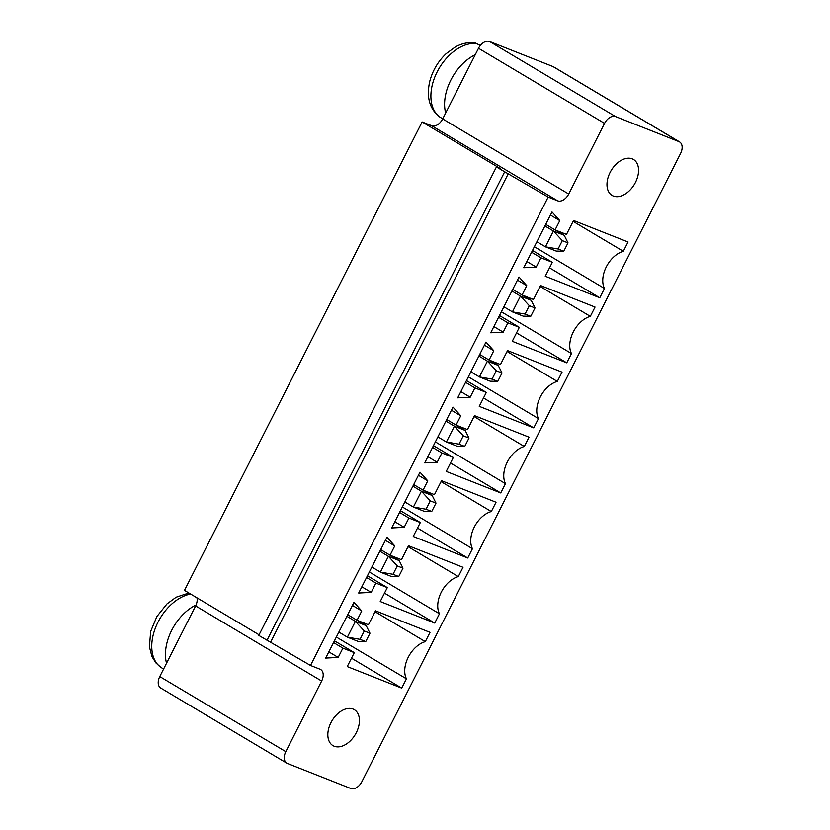 <?xml version="1.0" encoding="UTF-8"?>
<svg xmlns="http://www.w3.org/2000/svg" width="830" height="830" viewBox="0 0 830 830"><rect width="100%" height="100%" fill="white"/><g stroke="black" fill="none" stroke-linecap="round" stroke-linejoin="round"><path stroke-width="1.25" d="M361.849 781.715L680.59 153.436A10.458 6.764 120.8 0 0 679.604 141.951A10.458 6.764 120.8 0 0 678.971 141.64L615.601 116.605A10.458 6.764 120.8 0 0 604.551 123.39L568.716 194.023A10.458 6.764 -59.2 0 1 557.667 200.819L548.163 197.063L310.524 665.484L320.027 669.229A10.458 6.764 -59.2 0 1 320.66 669.551A10.458 6.764 -59.2 0 1 321.646 681.036L285.811 751.669A10.458 6.764 120.8 0 0 286.796 763.154A10.458 6.764 120.8 0 0 287.429 763.465L350.8 788.5A10.458 6.764 -59.2 0 0 361.849 781.715M196.928 597.797A10.458 6.764 -59.2 0 1 195.61 605.931L159.775 676.564A10.458 6.764 120.8 0 0 160.761 688.049L286.796 763.154M679.604 141.951L553.568 66.846A10.458 6.764 120.8 0 0 552.936 66.535L489.565 41.5A10.458 6.764 120.8 0 0 478.516 48.285L442.681 118.929A10.458 6.764 -59.2 0 1 431.631 125.714L422.128 121.958L184.478 590.379L259.064 634.815M338.183 657.443L325.682 658.086L353.974 602.321L361.756 610.973L357.035 620.259L368.447 624.772L375.513 610.828L430.013 632.356L425.302 641.652A23.697 15.324 120.8 0 0 408.267 657.236A23.697 15.324 120.8 0 0 406.441 678.826L401.72 688.122L347.231 666.594L354.296 652.65L342.894 648.147L338.183 657.443L328.836 651.872M371.186 592.381L358.685 593.025L386.977 537.259L394.758 545.912L390.048 555.208L401.45 559.711L408.526 545.767L463.016 567.305L458.305 576.601A23.697 15.324 120.8 0 0 441.27 592.184A23.697 15.324 120.8 0 0 439.444 613.775L434.733 623.071L380.233 601.532L387.309 587.599L375.897 583.085L371.186 592.381L361.839 586.81M507.545 350.592L562.035 372.131L557.324 381.427A23.697 15.324 120.8 0 0 540.288 397.01A23.697 15.324 120.8 0 0 538.463 418.6L533.742 427.896L479.252 406.358L486.328 392.424L474.916 387.911L470.205 397.207L457.704 397.85L485.996 342.085L493.777 350.737L489.067 360.033L500.469 364.536L507.545 350.592M441.529 480.715L496.029 502.243L491.308 511.539A23.697 15.324 120.8 0 0 474.272 527.123A23.697 15.324 120.8 0 0 472.446 548.713L467.736 558.009L413.236 536.481L420.312 522.537L408.91 518.034L404.189 527.32L391.698 527.963L419.98 472.197L427.761 480.85L423.051 490.146L434.453 494.659L441.529 480.715M524.311 446.478A23.697 15.324 120.8 0 0 507.286 462.061A23.697 15.324 120.8 0 0 505.46 483.651L500.739 492.947L446.25 471.419L453.315 457.475L441.913 452.973L437.192 462.269L424.701 462.912L452.993 407.146L460.775 415.799L456.054 425.085L467.466 429.598L474.532 415.654L529.032 437.182L524.311 446.478L474.086 416.546M573.551 220.479L628.051 242.007L623.33 251.303A23.697 15.324 120.8 0 0 606.294 266.887A23.697 15.324 120.8 0 0 604.468 288.477L599.758 297.773L545.258 276.245L552.334 262.301L540.932 257.798L536.211 267.094L523.72 267.737L552.012 211.972L559.793 220.624L555.073 229.92L566.485 234.423L573.551 220.479M490.717 332.788L518.999 277.023L526.78 285.676L522.07 294.972L533.472 299.485L540.548 285.541L595.037 307.069L590.327 316.365A23.697 15.324 120.8 0 0 573.291 331.948A23.697 15.324 120.8 0 0 571.465 353.538L566.755 362.835L512.255 341.306L519.331 327.362L507.919 322.86L503.208 332.145L490.717 332.788M422.128 121.958L500.21 168.49L496.413 166.986L258.773 635.407L310.524 665.484M496.413 166.986L548.163 197.063M270.788 641.808L508.437 173.387M353.061 709.069A20.906 13.529 120.8 0 0 331.471 721.675A20.906 13.529 120.8 0 0 332.934 745.62A20.906 13.529 120.8 0 0 355.25 734.571A20.906 13.529 120.8 0 0 354.337 709.692A20.906 13.529 120.8 0 0 353.061 709.069M333.546 642.576L342.894 648.147M334.438 640.822L354.296 652.65M352.408 605.402L361.756 610.973M347.697 614.698L357.035 620.259M351.484 658.19L401.72 688.122M336.347 637.067L406.441 678.826M375.067 611.72L425.302 641.652M366.549 577.514L375.897 583.085M367.441 575.761L387.309 587.599M385.411 540.34L394.758 545.912M380.7 549.636L390.048 555.208M384.498 593.139L434.733 623.071M369.35 572.005L439.444 613.775M408.07 546.669L458.305 576.601M507.089 351.495L557.324 381.427M479.719 354.462L489.067 360.033M468.369 376.83L538.463 418.6M484.43 345.166L493.777 350.737M483.517 397.964L533.742 427.896M466.46 380.586L486.328 392.424M460.858 391.636L470.205 397.207M465.568 382.35L474.916 387.911M441.072 481.608L491.308 511.539M413.703 484.575L423.051 490.146M402.353 506.954L472.446 548.713M418.424 475.289L427.761 480.85M417.5 528.077L467.736 558.009M400.454 510.699L420.312 522.537M394.841 521.759L404.189 527.32M399.562 512.463L408.91 518.034M435.366 441.892L505.46 483.651M450.503 463.016L500.739 492.947M433.457 445.648L453.315 457.475M446.706 419.524L456.054 425.085M432.565 447.401L441.913 452.973M451.427 410.228L460.775 415.799M427.855 456.697L437.192 462.269M632.201 158.862A20.906 13.529 120.8 0 0 610.61 171.478A20.906 13.529 120.8 0 0 612.063 195.413A20.906 13.529 120.8 0 0 634.39 184.374A20.906 13.529 120.8 0 0 633.477 159.485A20.906 13.529 120.8 0 0 632.201 158.862M573.105 221.371L623.33 251.303M545.725 224.349L555.073 229.92M534.375 246.718L604.468 288.477M550.446 215.053L559.793 220.624M549.522 267.841L599.758 297.773M532.476 250.473L552.334 262.301M526.863 261.523L536.211 267.094M531.584 252.227L540.932 257.798M493.86 326.584L503.208 332.145M517.443 280.115L526.78 285.676M498.581 317.288L507.919 322.86M512.722 289.4L522.07 294.972M499.473 315.525L519.331 327.362M516.519 332.903L566.755 362.835M501.372 311.779L571.465 353.538M540.091 286.433L590.327 316.365M266.99 640.303L504.63 171.883M475.248 54.739A41.822 27.048 120.8 0 0 445.669 113.046M196.056 604.966A41.822 27.048 120.8 0 0 166.529 663.253M477.333 43.679A41.822 27.048 120.8 0 0 437.14 71.93A41.822 27.048 120.8 0 0 440.035 117.196L439.672 116.957C429.473 108.896 426.184 96.975 429.805 81.195C432.648 70.519 438.074 61.368 446.073 53.742L455.286 46.999C461.968 43.347 468.597 41.977 475.165 42.901L480.342 45.474M440.035 117.196L442.743 118.804M190.63 594.041A41.822 27.048 120.8 0 0 155.801 626.972A41.822 27.048 120.8 0 0 160.896 667.403L163.603 669.011M338.868 632.087L347.386 637.17L358.166 641.424L365.74 641.6L369.983 633.238L366.175 625.623L357.46 620.425M346.888 616.296L355.406 621.369L366.175 625.623M365.74 641.6L360.033 639.349L347.386 637.17L355.406 621.369L364.277 630.987L369.983 633.238M371.871 567.035L380.399 572.109L391.169 576.373L398.742 576.549L402.986 568.187L399.189 560.572L390.463 555.374M379.891 551.234L388.409 556.308L399.189 560.572M398.742 576.549L393.036 574.298L380.399 572.109L388.409 556.308L397.28 565.925L402.986 568.187M470.89 371.861L479.418 376.934L490.188 381.198L497.761 381.375L502.005 373.012L498.208 365.397L489.482 360.199M478.91 356.06L487.428 361.133L498.208 365.397M497.761 381.375L492.055 379.123L479.418 376.934L487.428 361.133L496.299 370.751L502.005 373.012M412.894 486.173L421.422 491.256L432.191 495.51L423.466 490.312M404.884 501.974L413.402 507.057L421.422 491.256L430.282 500.874L435.989 503.125L432.191 495.51M430.282 500.874L426.039 509.236L413.402 507.057L424.172 511.311L431.745 511.488L435.989 503.125M437.887 436.912L446.405 441.996L457.185 446.25L464.748 446.426L468.992 438.064L465.194 430.448L456.469 425.251M445.897 421.121L454.425 426.195L465.194 430.448M464.748 446.426L459.052 444.175L446.405 441.996L454.425 426.195L463.296 435.812L468.992 438.064M536.906 241.748L545.424 246.821L553.444 231.02L564.213 235.274L555.488 230.076M544.916 225.947L553.444 231.02L562.315 240.638L568.011 242.889L564.213 235.274M562.315 240.638L558.071 249L545.424 246.821L556.193 251.075L563.767 251.251L568.011 242.889M503.893 306.799L512.421 311.883L523.191 316.137L530.764 316.313L535.008 307.951L531.21 300.336L522.485 295.138M511.913 290.998L520.441 296.082L531.21 300.336M530.764 316.313L525.058 314.062L512.421 311.883L520.441 296.082L529.301 305.699L535.008 307.951M160.896 667.403L155.916 662.952L151.973 656.644L149.41 646.819L150.676 631.391L156.849 616.566L166.944 603.95L176.157 597.206L188.877 592.994M360.033 639.349L364.277 630.987M393.036 574.298L397.28 565.925M492.055 379.123L496.299 370.751M426.039 509.236L431.745 511.488M459.052 444.175L463.296 435.812M558.071 249L563.767 251.251M525.058 314.062L529.301 305.699M552.936 66.535L678.971 141.64M489.565 41.5L615.601 116.605M159.775 676.564L285.811 751.669M478.516 48.285L604.551 123.39M195.61 605.931L321.646 681.036M442.681 118.929L568.716 194.023M431.631 125.714L557.667 200.819"/></g></svg>
